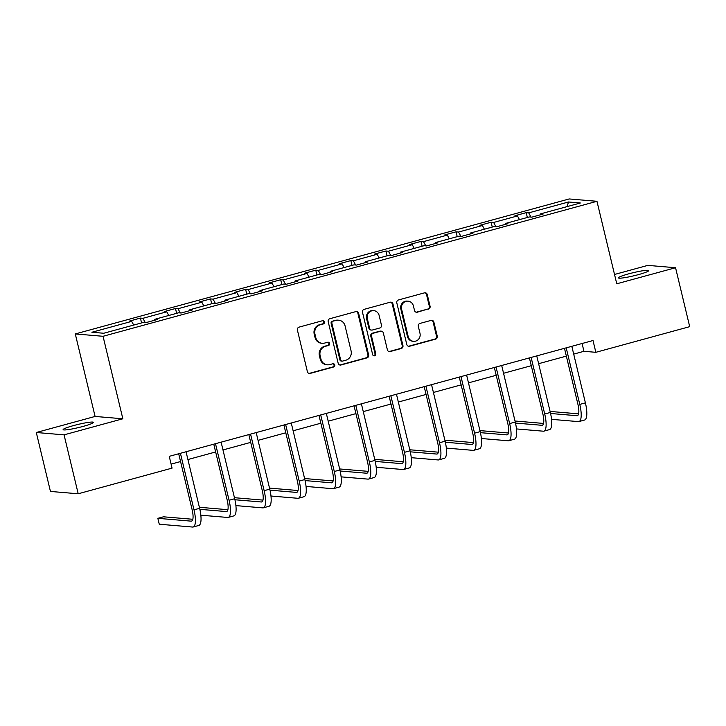 <?xml version="1.0" encoding="UTF-8"?>
<svg xmlns="http://www.w3.org/2000/svg" width="726" height="726" viewBox="0 0 726 726"><rect width="100%" height="100%" fill="white"/><g stroke="black" fill="none" stroke-linecap="round" stroke-linejoin="round"><path stroke-width="1.09" d="M324.431 321.927A1.67 1.588 94.8 0 0 322.498 320.729L299.048 327.136A2.396 2.278 94.8 0 0 297.397 330.058L307.397 371.703A2.396 2.278 94.8 0 0 310.156 373.409L333.606 367.002A1.67 1.588 94.8 0 0 333.352 363.717A1.67 1.588 94.8 0 0 332.826 363.762L329.795 364.588A7.65 7.278 94.8 0 1 320.956 359.116L320.121 355.649A7.65 7.278 94.8 0 1 325.402 346.311L328.442 345.485A1.67 1.588 94.8 0 0 328.188 342.2A1.67 1.588 94.8 0 0 327.662 342.245L324.622 343.071A7.65 7.278 94.8 0 1 315.783 337.599L314.957 334.132A7.65 7.278 94.8 0 1 320.239 324.794L323.27 323.968A1.67 1.588 94.8 0 0 324.431 321.927M322.208 343.298L321.455 343.235A7.65 7.278 94.8 0 1 315.039 337.536L314.204 334.069A7.65 7.278 94.8 0 1 319.485 324.731L322.525 323.905A1.67 1.588 94.8 0 0 322.643 320.692M309.031 373.418A2.396 2.278 94.8 0 0 309.403 373.345L332.853 366.939A1.67 1.588 94.8 0 0 332.98 363.726M327.372 364.815L326.618 364.751A7.65 7.278 94.8 0 1 320.202 359.052L319.367 355.586A7.65 7.278 94.8 0 1 324.649 346.248L327.689 345.422A1.67 1.588 94.8 0 0 327.807 342.209M628.77 273.829A15.591 1.588 -13.5 0 0 618.407 277.876A15.591 1.588 -13.5 0 0 638.372 274.637A15.591 1.588 -13.5 0 0 648.735 270.598A15.591 1.588 -13.5 0 0 628.77 273.829M73.48 425.599A15.591 1.588 -13.5 0 0 63.117 429.638A15.591 1.588 -13.5 0 0 83.082 426.407A15.591 1.588 -13.5 0 0 93.445 422.36A15.591 1.588 -13.5 0 0 73.48 425.599M428.413 309.158A2.396 2.278 94.8 0 0 430.064 306.245L427.26 294.556A2.396 2.278 94.8 0 0 424.501 292.85L398.456 299.965A2.396 2.278 94.8 0 0 396.804 302.887L406.805 344.532A2.396 2.278 94.8 0 0 409.573 346.238L435.609 339.124A2.396 2.278 94.8 0 0 437.261 336.202L433.867 322.09A2.396 2.278 94.8 0 0 431.108 320.384L419.964 323.424A2.396 2.278 94.8 0 0 418.312 326.346L419.991 333.343A6.398 6.08 94.8 0 1 413.557 341.329A6.398 6.08 94.8 0 1 408.184 336.574L401.605 309.149A6.398 6.08 94.8 0 1 408.048 301.163A6.398 6.08 94.8 0 1 413.412 305.927L414.51 310.492A2.396 2.278 94.8 0 0 417.269 312.207L427.668 309.095A2.396 2.278 94.8 0 0 429.32 306.181L426.507 294.493A2.396 2.278 94.8 0 0 424.873 292.778M616.764 283.793L675.552 267.731L689.7 326.655L595.837 352.31L593.015 340.521L169.24 456.345L172.071 468.125L78.208 493.78L64.06 434.856L122.848 418.784L103.047 336.292L596.963 201.302L616.764 283.793M358.635 313.314A2.396 2.278 94.8 0 0 355.867 311.608L329.831 318.723A2.396 2.278 94.8 0 0 328.179 321.636L338.18 363.281A2.396 2.278 94.8 0 0 340.939 364.996L366.984 357.882A2.396 2.278 94.8 0 0 368.636 354.96L358.635 313.314L357.882 313.251A2.396 2.278 94.8 0 0 356.248 311.536M364.143 309.349L390.189 302.225A2.396 2.278 94.8 0 1 392.947 303.94L402.948 345.585A2.396 2.278 94.8 0 1 401.296 348.498L390.152 351.547A2.396 2.278 94.8 0 1 387.385 349.832L383.337 332.944A2.396 2.278 94.8 0 0 380.569 331.238L373.182 333.252A2.396 2.278 94.8 0 0 371.53 336.174L375.75 353.753A1.67 1.588 94.8 0 1 374.062 355.849A1.67 1.588 94.8 0 1 372.656 354.597L362.492 312.262A2.396 2.278 94.8 0 1 364.143 309.349M675.552 267.731L647.792 265.38L614.523 274.473M122.848 418.784L95.088 416.443L36.3 432.505L64.06 434.856M36.3 432.505L50.448 491.438L78.208 493.78M540.48 214.787L540.561 213.871L543.075 214.079L531.831 217.156L529.318 216.938L505.487 223.454L508 223.662L496.756 226.739L494.243 226.521L470.421 233.037L472.925 233.246L461.691 236.322L459.177 236.113L435.346 242.62L437.86 242.838L426.616 245.905L424.102 245.697L400.271 252.203L402.785 252.421L391.55 255.488L389.036 255.28L365.205 261.796L367.719 262.004L356.475 265.081L353.961 264.863L330.13 271.379L332.644 271.588L321.409 274.664L318.895 274.446L295.065 280.962L297.578 281.18L286.334 284.247L283.821 284.038L259.99 290.545L262.503 290.763L251.269 293.83L248.755 293.622L224.924 300.137L227.438 300.346L216.194 303.414L213.68 303.205L189.849 309.721L192.363 309.929L181.119 313.006L178.605 312.788L154.774 319.304L157.288 319.513L146.053 322.589L143.539 322.38L103.745 333.252L91.893 332.254L131.687 321.373L129.174 321.164L140.408 318.088L142.922 318.306L166.753 311.79L164.239 311.581L175.483 308.505L177.997 308.722L201.828 302.207L199.314 301.989L210.549 298.921L213.063 299.13L236.894 292.623L234.38 292.406L245.624 289.338L248.138 289.547L271.969 283.031L269.455 282.822L280.69 279.755L283.204 279.964L307.034 273.448L304.521 273.239L315.765 270.163L318.278 270.381L342.109 263.865L339.596 263.656L350.839 260.58L353.353 260.788L377.175 254.281L374.661 254.064L385.905 250.996L388.419 251.205L412.25 244.698L409.736 244.48L420.98 241.413L423.494 241.622L447.325 235.106L444.811 234.897L456.046 231.821L458.56 232.039L482.391 225.523L479.877 225.314L491.121 222.238L493.635 222.455L517.466 215.94L514.952 215.731L526.187 212.654L528.7 212.863L568.494 201.991L580.346 202.99L540.561 213.871M103.047 336.292L75.286 333.942L569.193 198.951L596.963 201.302M519.471 219.633L517.466 215.94M495.922 226.666L493.635 222.455M505.414 224.37L505.487 223.454M484.396 229.216L482.391 225.523M460.856 236.249L458.56 232.039M470.339 233.953L470.421 233.037M449.33 238.8L447.325 235.106M425.781 245.833L423.494 241.622M435.273 243.546L435.346 242.62M414.256 248.383L412.25 244.698M390.715 255.425L388.419 251.205M400.198 253.129L400.271 252.203M379.19 257.975L377.175 254.281M355.64 265.008L353.353 260.788M365.133 262.712L365.205 261.796M344.115 267.558L342.109 263.865M320.574 274.591L318.278 270.381M330.058 272.295L330.13 271.379M309.049 277.141L307.034 273.448M285.5 284.175L283.204 279.964M294.992 281.879L295.065 280.962M273.974 286.725L271.969 283.031M250.425 293.758L248.138 289.547M259.917 291.471L259.99 290.545M238.899 296.308L236.894 292.623M215.359 303.35L213.063 299.13M224.842 301.054L224.924 300.137M203.834 305.9L201.828 302.207M180.284 312.933L177.997 308.722M189.776 310.637L189.849 309.721M168.759 315.483L166.753 311.79M145.218 322.516L142.922 318.306M154.702 320.22L154.774 319.304M133.693 325.066L131.687 321.373M95.088 416.443L75.286 333.942M573.694 354.106L583.949 351.302L595.837 352.31M171.109 464.132L180.574 461.545M187.916 459.54L215.64 451.962M222.982 449.957L250.715 442.379M258.057 440.373L285.781 432.796M293.132 430.79L320.856 423.213M328.197 421.198L355.921 413.62M363.272 411.615L390.996 404.037M398.338 402.032L426.062 394.454M433.413 392.448L461.137 384.871M468.479 382.856L496.212 375.278M503.554 373.273L531.278 365.695M538.619 363.69L566.353 356.112M582.08 343.507L583.949 351.302M530.996 217.083L528.7 212.863M568.494 201.991L567.07 206.62M141.57 322.916L140.408 318.088M176.636 313.333L175.483 308.505M211.711 303.74L210.549 298.921M246.776 294.157L245.624 289.338M281.851 284.574L280.69 279.755M316.926 274.991L315.765 270.163M351.992 265.407L350.839 260.58M387.067 255.815L385.905 250.996M422.133 246.232L420.98 241.413M457.208 236.649L456.046 231.821M492.273 227.066L491.121 222.238M527.348 217.473L526.187 212.654M339.813 364.996A2.396 2.278 94.8 0 0 340.195 364.933L366.231 357.818A2.396 2.278 94.8 0 0 367.882 354.896L357.882 313.251M333.034 321.3A1.67 1.588 94.8 0 0 331.882 323.342L340.657 359.896A1.67 1.588 94.8 0 0 342.59 361.094L345.794 360.223A7.65 7.278 94.8 0 0 351.075 350.885L345.077 325.901A7.65 7.278 94.8 0 0 336.238 320.42L332.29 321.237A1.67 1.588 94.8 0 0 331.129 323.279L331.882 323.342M342.064 361.14L341.311 361.076A1.67 1.588 94.8 0 1 339.904 359.833L331.129 323.279M338.661 320.202L337.908 320.139A7.65 7.278 94.8 0 0 335.485 320.366L336.238 320.42M332.29 321.237L335.485 320.366M389.018 351.547A2.396 2.278 94.8 0 0 389.399 351.484L400.543 348.435A2.396 2.278 94.8 0 0 402.195 345.522L392.194 303.876A2.396 2.278 94.8 0 0 390.561 302.161M381.332 331.165L380.578 331.101A2.396 2.278 94.8 0 0 379.825 331.174L372.429 333.189A2.396 2.278 94.8 0 0 370.777 336.111L374.997 353.689L375.75 353.753M373.69 355.767A1.67 1.588 94.8 0 0 374.997 353.689M379.126 315.42A6.398 6.08 94.8 0 0 373.763 310.655A6.398 6.08 94.8 0 0 367.32 318.65L369.643 328.306A2.396 2.278 94.8 0 0 372.402 330.021L379.798 327.998A2.396 2.278 94.8 0 0 381.44 325.085L379.126 315.42M373.763 310.655L373.01 310.592A6.398 6.08 94.8 0 0 366.566 318.587L367.32 318.65M371.648 330.085L370.895 330.021A2.396 2.278 94.8 0 1 368.89 328.243L366.566 318.587M416.143 312.216A2.396 2.278 94.8 0 0 416.524 312.144L427.668 309.095M408.048 301.163L407.295 301.099A6.398 6.08 94.8 0 0 400.852 309.095L401.605 309.149M413.557 341.329L412.804 341.265A6.398 6.08 94.8 0 1 407.44 336.51L400.852 309.095M408.439 346.248A2.396 2.278 94.8 0 0 408.82 346.175L434.856 339.06A2.396 2.278 94.8 0 0 436.507 336.138L433.123 322.026A2.396 2.278 94.8 0 0 431.489 320.311M192.826 519.281L163.477 516.803L157.851 518.337L159.266 524.226L192.617 527.049A18.277 5.336 -105.3 0 0 193.189 526.994A18.277 5.336 -105.3 0 0 194.005 509.843L180.42 453.287M193.189 526.994L198.815 525.461A18.277 5.336 -105.3 0 0 199.623 508.309L186.047 451.744M178.696 453.759L192.127 509.688A12.188 3.557 74.7 0 1 191.582 521.123A12.188 3.557 74.7 0 1 191.201 521.15L157.851 518.337M200.839 515.197L227.692 517.457A18.277 5.336 -105.3 0 0 228.263 517.411A18.277 5.336 -105.3 0 0 229.071 500.259L215.495 443.695M228.263 517.411L233.881 515.877A18.277 5.336 -105.3 0 0 234.689 498.726L221.112 442.161M213.771 444.167L227.193 500.096A12.188 3.557 74.7 0 1 226.657 511.531A12.188 3.557 74.7 0 1 226.276 511.567L199.859 509.334M227.9 509.697L199.378 507.283M235.905 505.605L262.758 507.873A18.277 5.336 -105.3 0 0 263.338 507.828A18.277 5.336 -105.3 0 0 264.146 490.676L250.561 434.112M263.338 507.828L268.956 506.294A18.277 5.336 -105.3 0 0 269.763 489.133L256.187 432.578M248.836 434.584L262.267 490.513A12.188 3.557 74.7 0 1 261.732 501.947A12.188 3.557 74.7 0 1 261.342 501.984L234.934 499.751M262.966 500.105L234.453 497.7M270.98 496.021L297.832 498.29A18.277 5.336 -105.3 0 0 298.404 498.245A18.277 5.336 -105.3 0 0 299.212 481.084L285.636 424.529M298.404 498.245L304.022 496.702A18.277 5.336 -105.3 0 0 304.838 479.55L291.253 422.995M283.911 425L297.342 480.93A12.188 3.557 74.7 0 1 296.798 492.364A12.188 3.557 74.7 0 1 296.417 492.4L269.999 490.168M298.041 490.522L269.518 488.117M306.045 486.438L332.898 488.707A18.277 5.336 -105.3 0 0 333.479 488.652A18.277 5.336 -105.3 0 0 334.287 471.501L320.71 414.945M333.479 488.652L339.096 487.119A18.277 5.336 -105.3 0 0 339.904 469.967L326.328 413.412M318.986 415.417L332.408 471.346A12.188 3.557 74.7 0 1 331.873 482.781A12.188 3.557 74.7 0 1 331.492 482.808L305.074 480.585M333.107 480.939L304.593 478.534M341.12 476.855L367.973 479.124A18.277 5.336 -105.3 0 0 368.545 479.069A18.277 5.336 -105.3 0 0 369.352 461.917L355.776 405.362M368.545 479.069L374.171 477.536A18.277 5.336 -105.3 0 0 374.979 460.384L361.394 403.819M354.052 405.834L367.483 461.754A12.188 3.557 74.7 0 1 366.939 473.198A12.188 3.557 74.7 0 1 366.557 473.225L340.14 471.002M368.182 471.355L339.659 468.951M376.186 467.272L403.048 469.531A18.277 5.336 -105.3 0 0 403.62 469.486A18.277 5.336 -105.3 0 0 404.427 452.334L390.851 395.77M403.62 469.486L409.237 467.952A18.277 5.336 -105.3 0 0 410.045 450.792L396.469 394.236M389.127 396.242L402.549 452.171A12.188 3.557 74.7 0 1 402.013 463.605A12.188 3.557 74.7 0 1 401.632 463.642L375.215 461.409M403.248 461.772L374.734 459.358M411.261 457.679L438.114 459.948A18.277 5.336 -105.3 0 0 438.685 459.903A18.277 5.336 -105.3 0 0 439.502 442.751L425.917 386.187M438.685 459.903L444.312 458.36A18.277 5.336 -105.3 0 0 445.12 441.208L431.543 384.653M424.193 386.659L437.624 442.588A12.188 3.557 74.7 0 1 437.079 454.022A12.188 3.557 74.7 0 1 436.698 454.059L410.29 451.826M438.322 452.18L409.8 449.775M446.327 448.096L473.189 450.365A18.277 5.336 -105.3 0 0 473.76 450.311A18.277 5.336 -105.3 0 0 474.568 433.159L460.992 376.603M473.76 450.311L479.378 448.777A18.277 5.336 -105.3 0 0 480.185 431.625L466.609 375.07M459.268 377.075L472.69 433.005A12.188 3.557 74.7 0 1 472.154 444.439A12.188 3.557 74.7 0 1 471.773 444.475L445.356 442.243M473.397 442.597L444.875 440.192M481.402 438.513L508.254 440.782A18.277 5.336 -105.3 0 0 508.826 440.727A18.277 5.336 -105.3 0 0 509.643 423.576L496.058 367.02M508.826 440.727L514.453 439.194A18.277 5.336 -105.3 0 0 515.26 422.042L501.684 365.477M494.333 367.492L507.764 423.421A12.188 3.557 74.7 0 1 507.22 434.856A12.188 3.557 74.7 0 1 506.839 434.883L480.43 432.66M508.463 433.014L479.94 430.609M516.476 428.93L543.329 431.199A18.277 5.336 -105.3 0 0 543.901 431.144A18.277 5.336 -105.3 0 0 544.709 413.992L531.133 357.437M543.901 431.144L549.518 429.61A18.277 5.336 -105.3 0 0 550.335 412.459L536.75 355.894M529.408 357.9L542.839 413.829A12.188 3.557 74.7 0 1 542.295 425.273A12.188 3.557 74.7 0 1 541.914 425.3L515.496 423.076M543.538 423.43L515.015 421.016M551.542 419.347L578.395 421.606A18.277 5.336 -105.3 0 0 578.976 421.561A18.277 5.336 -105.3 0 0 579.784 404.409L566.207 347.845M578.976 421.561L584.593 420.027A18.277 5.336 -105.3 0 0 585.401 402.866L571.825 346.311M564.474 348.317L577.905 404.246A12.188 3.557 74.7 0 1 577.37 415.68A12.188 3.557 74.7 0 1 576.979 415.717L550.571 413.484M578.604 413.847L550.09 411.433M319.485 324.731L320.239 324.794M314.204 334.069L314.957 334.132M315.039 337.536L315.783 337.599M327.689 345.422L328.442 345.485M324.649 346.248L325.402 346.311M319.367 355.586L320.121 355.649M320.202 359.052L320.956 359.116M332.853 366.939L333.606 367.002M309.403 373.345L310.156 373.409M322.525 323.905L323.27 323.968M367.882 354.896L368.636 354.96M366.231 357.818L366.984 357.882M340.195 364.933L340.939 364.996M339.904 359.833L340.657 359.896M392.194 303.876L392.947 303.94M402.195 345.522L402.948 345.585M400.543 348.435L401.296 348.498M389.399 351.484L390.152 351.547M379.825 331.174L380.569 331.238M372.429 333.189L373.182 333.252M370.777 336.111L371.53 336.174M368.89 328.243L369.643 328.306M416.524 312.144L417.269 312.207M407.44 336.51L408.184 336.574M433.123 322.026L433.867 322.09M436.507 336.138L437.261 336.202M434.856 339.06L435.609 339.124M408.82 346.175L409.573 346.238M426.507 294.493L427.26 294.556M429.32 306.181L430.064 306.245M194.005 509.843L199.623 508.309M191.201 521.15L191.936 520.95M229.071 500.259L234.689 498.726M226.276 511.567L227.002 511.367M264.146 490.676L269.763 489.133M261.342 501.984L262.077 501.784M299.212 481.084L304.838 479.55M296.417 492.4L297.143 492.201M334.287 471.501L339.904 469.967M331.492 482.808L332.218 482.618M369.352 461.917L374.979 460.384M366.557 473.225L367.283 473.025M404.427 452.334L410.045 450.792M401.632 463.642L402.358 463.442M439.502 442.751L445.12 441.208M436.698 454.059L437.433 453.859M474.568 433.159L480.185 431.625M471.773 444.475L472.499 444.276M509.643 423.576L515.26 422.042M506.839 434.883L507.574 434.683M544.709 413.992L550.335 412.459M541.914 425.3L542.64 425.1M579.784 404.409L585.401 402.866M576.979 415.717L577.715 415.517"/></g></svg>
